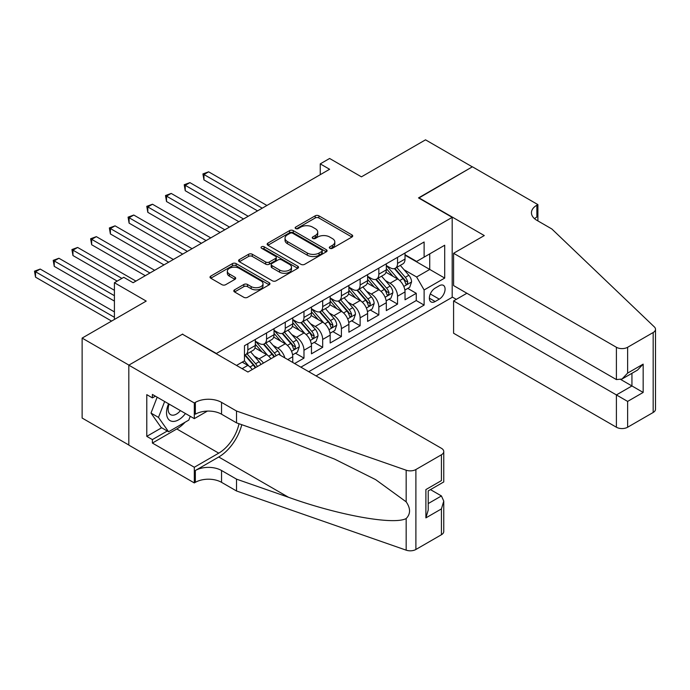 <?xml version="1.0" encoding="UTF-8"?>
<svg xmlns="http://www.w3.org/2000/svg" width="690" height="690" viewBox="0 0 690 690"><rect width="100%" height="100%" fill="white"/><g stroke="black" fill="none" stroke-linecap="round" stroke-linejoin="round"><path stroke-width="1.03" d="M329.855 248.288A1.82 1.052 0 0 0 332.425 248.288L351.943 237.024A2.596 1.501 0 0 0 352.702 235.963A2.596 1.501 0 0 0 351.943 234.902L318.884 215.815A2.596 1.501 0 0 0 315.209 215.815L295.691 227.079A1.82 1.052 0 0 0 295.156 227.821A1.82 1.052 0 0 0 295.691 228.562A1.82 1.052 0 0 0 298.261 228.562L300.788 227.105A8.315 4.795 0 0 1 312.544 227.105L315.296 228.692A8.315 4.795 0 0 1 317.736 232.09A8.315 4.795 0 0 1 315.296 235.48L312.768 236.937A1.82 1.052 0 0 0 312.242 237.688A1.82 1.052 0 0 0 312.768 238.43A1.82 1.052 0 0 0 315.347 238.43L317.866 236.972A8.315 4.795 0 0 1 329.622 236.972L332.382 238.559A8.315 4.795 0 0 1 334.814 241.948A8.315 4.795 0 0 1 332.382 245.347L329.855 246.804A1.82 1.052 0 0 0 329.32 247.546A1.82 1.052 0 0 0 329.855 248.288L329.855 246.804M234.565 289.835A2.596 1.501 0 0 0 233.806 290.895A2.596 1.501 0 0 0 234.565 291.956L243.846 297.312A2.596 1.501 0 0 0 247.52 297.312L269.195 284.798A2.596 1.501 0 0 0 269.954 283.737A2.596 1.501 0 0 0 269.195 282.676L236.127 263.589A2.596 1.501 0 0 0 232.452 263.589L210.778 276.103A2.596 1.501 0 0 0 210.019 277.164A2.596 1.501 0 0 0 210.778 278.225L221.982 284.694A2.596 1.501 0 0 0 225.656 284.694L234.936 279.338A2.596 1.501 0 0 0 235.695 278.277A2.596 1.501 0 0 0 234.936 277.216L229.382 274.008A6.952 4.011 0 0 1 227.346 271.17A6.952 4.011 0 0 1 231.633 267.461A6.952 4.011 0 0 1 239.206 268.332L260.975 280.899A6.952 4.011 0 0 1 263.011 283.737A6.952 4.011 0 0 1 258.716 287.445A6.952 4.011 0 0 1 251.143 286.574L247.52 284.478A2.596 1.501 0 0 0 243.846 284.478L234.565 289.835L234.565 291.956M182.712 334.365L216.401 353.487L452.192 217.359L418.502 197.909L472.305 166.851L425.523 139.837L361.431 176.838L329.613 158.476L320.255 163.875L329.613 169.274L133.118 282.719L123.76 277.32L114.411 282.719L114.411 319.461M182.712 334.046L128.909 365.105L82.127 338.091L146.22 301.09L114.411 282.719M300.969 264.33A2.596 1.501 0 0 0 304.644 264.33L326.318 251.815A2.596 1.501 0 0 0 327.077 250.755A2.596 1.501 0 0 0 326.318 249.694L293.259 230.607A2.596 1.501 0 0 0 289.584 230.607L267.91 243.121A2.596 1.501 0 0 0 267.142 244.182A2.596 1.501 0 0 0 267.91 245.243L300.969 264.33M262.295 248.685A1.82 1.052 0 0 1 264.141 248.935L297.718 268.324L276.078 280.821A2.596 1.501 0 0 1 272.403 280.821L239.344 261.734L239.344 259.613A2.596 1.501 0 0 0 238.585 260.673A2.596 1.501 0 0 0 239.344 261.734M239.344 259.613L248.616 254.256A2.596 1.501 0 0 1 252.29 254.256L265.702 261.993A2.596 1.501 0 0 0 269.376 261.993L275.526 258.44A2.596 1.501 0 0 0 276.293 257.379A2.596 1.501 0 0 0 275.526 256.326L261.57 248.262A1.82 1.052 0 0 1 261.036 247.52A1.82 1.052 0 0 1 262.157 246.554A1.82 1.052 0 0 1 264.141 246.779L297.752 266.185A2.596 1.501 0 0 1 298.52 267.246A2.596 1.501 0 0 1 297.752 268.307L297.752 266.185M128.814 445.007L82.127 418.045L82.127 338.091M294.621 363.535L303.98 358.136L295.458 353.22M291.792 334.572L296.493 337.289A10.583 6.115 60 0 1 303.98 350.253L311.466 345.932L311.466 353.815L322.687 347.337L314.174 342.421M310.509 323.765L315.209 326.482A10.583 6.115 60 0 1 322.687 339.446L330.174 335.124L330.174 343.008L341.403 336.53L332.89 331.614M329.216 312.967L333.917 315.675A10.583 6.115 60 0 1 341.403 328.638L348.89 324.317L348.89 332.209L360.12 325.723L351.607 320.807M347.933 302.16L352.633 304.877A10.583 6.115 60 0 1 360.12 317.84L367.606 313.519L367.606 321.402L378.836 314.925L370.314 310.008M366.649 291.353L371.349 294.069A10.583 6.115 60 0 1 378.836 307.033L386.314 302.712L386.314 310.595L397.544 304.118L397.544 296.226A10.583 6.115 -120 0 0 390.057 283.262L385.365 280.554M389.031 299.201L397.544 304.118M252.221 369.547A10.583 6.115 -120 0 0 247.839 365.372L242.224 362.138M270.937 358.74A10.583 6.115 -120 0 0 266.547 354.574L254.981 347.889M263.451 363.061A10.583 6.115 60 0 0 259.061 358.895L254.369 356.178M292.75 362.457L292.75 356.73A10.583 6.115 -120 0 0 285.263 343.767L273.689 337.082M284.823 357.886A10.583 6.115 60 0 0 277.777 348.088L273.076 345.38M311.466 345.932A10.583 6.115 -120 0 0 303.98 332.96L292.405 326.284M330.174 335.124A10.583 6.115 -120 0 0 322.687 322.161L311.121 315.477M348.89 324.317A10.583 6.115 -120 0 0 341.403 311.354L329.829 304.67M367.606 313.519A10.583 6.115 -120 0 0 360.12 300.547L348.545 293.871M386.314 302.712A10.583 6.115 -120 0 0 378.836 289.748L367.261 283.064M439.28 285.746L435.157 288.127A8.202 4.735 120 0 0 429.801 295.355A8.202 4.735 120 0 0 431.06 301.927A8.202 4.735 120 0 0 435.157 301.521L439.28 299.149A8.202 4.735 120 0 0 444.636 291.913A8.202 4.735 120 0 0 443.377 285.341A8.202 4.735 120 0 0 439.28 285.746M316.046 375.912L452.192 297.312L452.192 217.359M308.749 371.694L424.117 305.092L424.117 289.964L416.631 277.001L404.073 269.747M236.515 365.433L244.467 360.836L244.467 345.716L424.117 241.992L424.117 257.12L444.705 245.235L444.705 278.079L424.117 289.964M255.317 341.171L259.061 343.335A10.583 6.115 60 0 0 264.356 343.862L271.843 339.54A10.583 6.115 -120 0 0 274.034 334.693L274.034 328.638M274.034 330.372L277.777 332.528A10.583 6.115 60 0 0 283.072 333.054L290.559 328.733A10.583 6.115 -120 0 0 292.75 323.886L292.75 317.84M292.75 319.565L296.493 321.73A10.583 6.115 60 0 0 301.789 322.247L309.267 317.926A10.583 6.115 -120 0 0 311.466 313.088L311.466 307.033M311.466 308.758L315.209 310.923A10.583 6.115 60 0 0 320.496 311.449L327.983 307.128A10.583 6.115 -120 0 0 330.174 302.28L330.174 296.226M330.174 297.959L333.917 300.115A10.583 6.115 60 0 0 339.213 300.642L346.699 296.321A10.583 6.115 -120 0 0 348.89 291.473L348.89 285.427M348.89 287.152L352.633 289.317A10.583 6.115 60 0 0 357.929 289.835L365.415 285.513A10.583 6.115 -120 0 0 367.606 280.675L367.606 274.62M367.606 276.345L371.349 278.51A10.583 6.115 60 0 0 376.637 279.036L384.123 274.715A10.583 6.115 -120 0 0 386.314 269.868L386.314 263.813M300.892 367.158L416.26 300.555L416.26 293.31L405.03 299.796L405.03 291.905A10.583 6.115 -120 0 0 397.544 278.941L385.969 272.257M386.314 265.547L390.057 267.703A10.583 6.115 -120 0 0 395.353 268.229A10.583 6.115 -120 0 0 397.544 263.382L397.544 257.336M395.353 268.229L402.839 263.908A10.583 6.115 -120 0 0 405.03 259.061L405.03 253.014M247.839 343.767L247.839 349.821A10.583 6.115 60 0 1 245.64 354.66A10.583 6.115 60 0 1 244.467 355.091M245.64 354.66L253.127 350.339A10.583 6.115 -120 0 0 255.317 345.5L255.317 339.446M266.547 332.96L266.547 339.014A10.583 6.115 60 0 1 264.356 343.862M285.263 322.161L285.263 328.207A10.583 6.115 60 0 1 283.072 333.054M303.98 311.354L303.98 317.409A10.583 6.115 60 0 1 301.789 322.247M322.687 300.547L322.687 306.602A10.583 6.115 60 0 1 320.496 311.449M341.403 289.748L341.403 295.794A10.583 6.115 60 0 1 339.213 300.642M360.12 278.941L360.12 284.996A10.583 6.115 60 0 1 357.929 289.835M378.836 268.134L378.836 274.189A10.583 6.115 60 0 1 376.637 279.036M378.836 307.033L378.836 314.925M360.12 317.84L360.12 325.723M341.403 328.638L341.403 336.53M322.687 339.446L322.687 347.337M303.98 350.253L303.98 358.136M416.631 277.001L429.732 269.436L429.732 253.877L444.705 245.235M405.03 255.171L444.705 278.079M405.03 254.739L416.631 261.441L424.117 257.12M320.255 163.875L320.255 174.682M407.747 288.394L416.26 293.31M416.26 300.555L424.117 305.092M330.579 248.547L332.382 247.503A8.315 4.795 0 0 0 334.814 244.113L334.814 241.948M317.736 232.09L317.736 234.246A8.315 4.795 0 0 1 315.296 237.645L313.502 238.68M351.909 237.041L318.884 217.971A2.596 1.501 0 0 0 315.209 217.971L296.415 228.821M326.284 251.833L293.259 232.763A2.596 1.501 0 0 0 289.584 232.763L267.944 245.261M321.73 251.496A1.82 1.052 0 0 0 322.256 250.755A1.82 1.052 0 0 0 321.73 250.013L292.707 233.255A1.82 1.052 0 0 0 290.136 233.255L287.471 234.79A8.315 4.795 0 0 0 285.03 238.188A8.315 4.795 0 0 0 287.471 241.578L307.309 253.032A8.315 4.795 0 0 0 319.065 253.032L321.73 251.496L321.73 253.661A1.82 1.052 0 0 0 322.256 252.92L322.256 250.755M285.03 238.188L285.03 240.344A8.315 4.795 0 0 0 287.471 243.743L287.471 241.578M321.73 253.661L319.065 255.197A8.315 4.795 0 0 1 307.309 255.197L287.471 243.743M239.378 261.752L248.616 256.413L248.616 254.256M276.293 257.379L276.293 259.544A2.596 1.501 0 0 1 275.526 260.604L269.376 264.158A2.596 1.501 0 0 1 265.702 264.158L252.29 256.413A2.596 1.501 0 0 0 248.616 256.413M279.614 270.031A6.952 4.011 0 0 0 287.187 270.903A6.952 4.011 0 0 0 291.482 267.194A6.952 4.011 0 0 0 289.446 264.356L281.77 259.932A2.596 1.501 0 0 0 278.105 259.932L271.946 263.477A2.596 1.501 0 0 0 271.187 264.537A2.596 1.501 0 0 0 271.946 265.598L279.614 270.031L279.614 272.188A6.952 4.011 0 0 0 287.187 273.059A6.952 4.011 0 0 0 291.482 269.35L291.482 267.194M271.187 264.537L271.187 266.702A2.596 1.501 0 0 0 271.946 267.763L271.946 265.598M279.614 272.188L271.946 267.763M263.011 283.737L263.011 285.902A6.952 4.011 0 0 1 258.716 289.602A6.952 4.011 0 0 1 251.143 288.731L247.52 286.643A2.596 1.501 0 0 0 243.846 286.643L234.6 291.974M227.346 271.17L227.346 273.326A6.952 4.011 0 0 0 229.382 276.164L229.382 274.008M234.902 279.355L229.382 276.164M269.16 284.815L236.127 265.745A2.596 1.501 0 0 0 232.452 265.745L210.812 278.243L210.778 276.103M404.875 290.05L409.713 287.264L411.576 281.856A7.012 4.045 -120 0 0 408.851 275.276L400.295 265.374M398.587 279.623L388.444 267.884A20.243 11.687 -120 0 0 386.314 265.659M393.024 276.328L387.349 269.764A16.802 9.703 -120 0 0 386.314 268.634M266.927 205.473L208.63 171.819L203.955 174.518L203.955 179.918L257.568 210.873M394.395 268.608L403.046 278.622A7.012 4.045 60 0 1 405.548 283.452L406.056 284.289L407.005 284.151L407.79 282.158A7.012 4.045 -120 0 0 405.297 277.328L396.741 267.427M394.904 268.445L404.202 279.209A3.571 2.061 60 0 1 405.099 280.606L407.79 282.158M203.955 179.918L202.92 173.923L262.243 208.173M202.92 173.923L208.63 171.819M168.567 403.779A17.198 9.936 120 0 0 172.604 421.409A17.198 9.936 120 0 0 185.438 413.517M169.145 404.107A11.773 6.796 120 0 0 170.585 414.647A11.773 6.796 120 0 0 172.31 415.182A11.773 6.796 120 0 0 180.435 410.628M190.268 416.303L188.793 420.098L168.584 431.768L161.098 427.446L150.998 413.077L157.165 397.19M168.584 431.768L158.484 417.398L164.651 401.511M150.998 413.077L158.484 417.398M466.88 293.259L453.589 300.926L453.589 333.236L616.403 427.231L616.403 394.93L631.937 385.96L631.937 373.299M453.589 300.926L627.633 401.408L627.633 427.231L653.171 412.482L653.171 332.528A7.944 4.58 0 0 0 655.5 329.285A7.944 4.58 0 0 0 654.353 326.922L551.836 228.968L536.872 220.326A18.527 10.695 180 0 1 531.447 212.762A18.527 10.695 180 0 1 536.872 205.206L537.898 204.611L472.4 166.79L418.787 198.073M418.787 197.745L484.285 235.566L453.589 253.282L616.403 347.277A7.944 4.58 0 0 0 627.633 347.277L653.171 332.528M537.898 204.611L537.898 220.274L537.337 220.602M452.192 296.985L456.306 299.365M453.589 253.282L453.589 285.582L616.403 379.586L616.403 347.277M655.5 329.285L655.5 409.239A7.944 4.58 180 0 1 653.171 412.482M627.633 427.231A7.944 4.58 180 0 1 616.403 427.231M534.534 218.678A18.527 10.695 180 0 1 536.872 217.031L536.872 205.206M620.897 379.586L643.166 392.438L627.633 401.408M627.633 347.277L627.633 373.1L622.018 379.026L616.403 379.586M627.633 373.1L643.166 364.13L637.551 370.064L622.018 379.026M278.622 354.298L441.428 448.302A7.944 4.58 -0 0 1 443.756 451.536A7.944 4.58 -0 0 1 441.428 454.779L415.889 469.528L415.889 549.482A7.944 4.58 180 0 1 406.169 550.163L236.515 490.978L221.542 482.336A18.527 10.695 -0 0 0 195.348 482.336L194.313 482.931L128.814 445.11L128.814 365.157L182.427 334.202L247.926 372.022L278.622 354.298M236.515 490.978L236.515 479.145L288.532 497.292C338.255 515.214 393.8 525.254 406.169 518.544C410.671 513.929 410.671 508.358 406.169 501.828L375.645 479.636L334.581 459.109L288.532 441.005L236.515 422.858L221.542 414.207A18.527 10.695 -0 0 0 195.348 414.207L195.348 402.382L194.313 402.977L128.814 365.157M236.515 422.858L236.515 411.024L221.542 402.382A18.527 10.695 -0 0 0 195.348 402.382M288.532 497.292L218.739 456.996L195.348 470.502A18.527 10.695 -0 0 1 221.542 470.502L236.515 479.145M441.428 534.733L441.428 508.909L443.756 501.087L443.756 531.49A7.944 4.58 180 0 1 441.428 534.733L415.889 549.482M406.169 501.828L406.169 470.209L236.515 411.024M185.067 422.254A29.774 17.19 -60 0 1 176.821 428.956L152.395 443.058L152.395 439.599L167.273 431.009M155.388 396.172L152.395 397.897L146.78 394.654L146.78 436.365L152.395 439.599M152.395 397.897L152.395 394.439L194.313 418.64L194.313 402.977M194.313 482.931L194.313 467.259L218.739 453.158A29.774 17.19 120 0 0 239.007 423.72M152.395 443.058L194.313 467.259M430.465 489.615L441.428 495.946L443.756 501.087M218.739 456.996A34.474 19.898 120 0 0 241.785 424.695M207.38 411.093L194.313 418.64M406.169 470.209A7.944 4.58 -0 0 0 415.889 469.528M146.78 436.365L161.667 427.766M441.428 508.909L425.894 517.88L428.223 510.057L428.223 490.909L443.756 481.948L443.756 451.536M425.894 517.88L425.894 489.572C428.921 491.323 428.921 491.323 425.894 489.572L441.428 480.602C444.455 482.353 444.455 482.353 441.428 480.602L441.428 454.779M386.159 300.857L390.997 298.063L392.869 292.663A7.012 4.045 -120 0 0 390.135 286.074L381.587 276.181M379.871 290.43L369.728 278.691A20.243 11.687 -120 0 0 367.606 276.466M374.308 287.135L368.641 280.571A16.802 9.703 -120 0 0 367.606 279.441M248.21 216.28L189.914 182.626L185.239 185.325L185.239 190.725L238.852 221.68M375.688 279.416L384.33 289.429A7.012 4.045 60 0 1 386.831 294.259L387.349 295.087L388.289 294.958L389.082 292.965A7.012 4.045 -120 0 0 386.581 288.135L378.025 278.234M376.197 279.252L385.486 290.007A3.571 2.061 60 0 1 386.391 291.404L389.082 292.965M185.239 190.725L184.213 184.73L243.527 218.98M184.213 184.73L189.914 182.626M367.442 311.664L372.281 308.87L374.153 303.471A7.012 4.045 -120 0 0 371.418 296.881L362.871 286.98M361.155 301.237L351.02 289.498A20.243 11.687 -120 0 0 348.89 287.273M355.6 297.942L349.925 291.37A16.802 9.703 -120 0 0 348.89 290.248M229.494 227.079L171.206 193.424L166.523 196.124L166.523 201.532L220.136 232.487M356.971 290.223L365.622 300.228A7.012 4.045 60 0 1 368.124 305.066L368.632 305.894L369.581 305.765L370.366 303.764A7.012 4.045 -120 0 0 367.865 298.934L359.318 289.032M357.48 290.059L366.77 300.814A3.571 2.061 60 0 1 367.675 302.211L370.366 303.764M166.523 201.532L165.496 195.537L224.819 229.779M165.496 195.537L171.206 193.424M348.735 322.463L353.565 319.677L355.436 314.269A7.012 4.045 -120 0 0 352.711 307.688L344.155 297.787M342.447 312.035L332.304 300.297A20.243 11.687 -120 0 0 330.174 298.071M336.884 308.74L331.209 302.177A16.802 9.703 -120 0 0 330.174 301.047M210.786 237.886L152.49 204.231L147.815 206.931L147.815 212.33L201.428 243.285M338.255 301.021L346.906 311.035A7.012 4.045 60 0 1 349.407 315.865L349.916 316.701L350.865 316.563L351.65 314.571A7.012 4.045 -120 0 0 349.149 309.741L340.601 299.839M338.764 300.857L348.062 311.621A3.571 2.061 60 0 1 348.959 313.019L351.65 314.571M147.815 212.33L146.78 206.336L206.103 240.586M146.78 206.336L152.49 204.231M330.018 333.27L334.857 330.476L336.729 325.076A7.012 4.045 -120 0 0 333.995 318.487L325.447 308.594M323.731 322.842L313.588 311.104A20.243 11.687 -120 0 0 311.466 308.879M318.168 319.548L312.501 312.984A16.802 9.703 -120 0 0 311.466 311.854M192.07 248.693L133.774 215.038L129.099 217.738L129.099 223.137L182.712 254.093M319.548 311.828L328.19 321.842A7.012 4.045 60 0 1 330.691 326.672L331.2 327.5L332.149 327.37L332.942 325.378A7.012 4.045 -120 0 0 330.441 320.548L321.885 310.647M320.057 311.664L329.346 322.42A3.571 2.061 60 0 1 330.243 323.817L332.942 325.378M129.099 223.137L128.073 217.143L187.387 251.393M128.073 217.143L133.774 215.038M311.302 344.077L316.141 341.283L318.012 335.883A7.012 4.045 -120 0 0 315.278 329.294L306.731 319.392M305.014 333.649L294.88 321.911A20.243 11.687 -120 0 0 292.75 319.686M299.46 330.355L293.785 323.782A16.802 9.703 -120 0 0 292.75 322.661M173.354 259.492L115.066 225.837L110.383 228.537L110.383 233.945L163.996 264.9M300.831 322.635L309.482 332.64A7.012 4.045 60 0 1 311.984 337.479L312.492 338.307L313.441 338.178L314.226 336.177A7.012 4.045 -120 0 0 311.725 331.347L303.177 321.445M301.34 322.471L310.629 333.227A3.571 2.061 60 0 1 311.535 334.624L314.226 336.177M110.383 233.945L109.356 227.95L168.679 262.191M109.356 227.95L115.066 225.837M292.595 354.876L297.424 352.09L299.296 346.682A7.012 4.045 -120 0 0 296.571 340.101L288.015 330.2M286.307 344.448L276.164 332.709A20.243 11.687 -120 0 0 274.034 330.484M280.744 341.153L275.069 334.59A16.802 9.703 -120 0 0 274.034 333.46M154.638 270.299L96.35 236.644L91.666 239.344L91.666 244.743L145.288 275.698M282.115 333.434L290.766 343.447A7.012 4.045 60 0 1 293.267 348.278L293.776 349.114L294.725 348.976L295.51 346.984A7.012 4.045 -120 0 0 293.009 342.154L284.461 332.252M282.624 333.27L291.922 344.034A3.571 2.061 60 0 1 292.819 345.431L295.51 346.984M91.666 244.743L90.64 238.749L149.963 272.998M90.64 238.749L96.35 236.644M280.218 355.221A7.012 4.045 -120 0 0 277.854 350.899L269.307 341.007M267.591 355.255L257.448 343.517A20.243 11.687 -120 0 0 255.317 341.291M262.028 351.96L256.361 345.397A16.802 9.703 -120 0 0 255.317 344.267M135.93 281.106L77.634 247.451L72.959 250.151L72.959 255.55L117.214 281.106M276.095 355.764A7.012 4.045 -120 0 0 274.301 352.961L265.745 343.059M263.916 344.077L273.206 354.832A3.571 2.061 60 0 1 274.103 356.23L274.689 356.575M263.407 344.241L272.05 354.255A7.012 4.045 60 0 1 273.844 357.058M72.959 255.55L71.924 249.556L121.888 278.398M71.924 249.556L77.634 247.451M260.932 364.51A7.012 4.045 -120 0 0 259.138 361.707L250.591 351.805M248.874 366.062L244.398 360.879M243.311 362.768L242.587 361.922M114.411 290.283L58.917 258.25L54.243 260.949L54.243 266.357L114.411 301.09M257.379 366.562A7.012 4.045 -120 0 0 255.585 363.759L247.037 353.858M245.2 354.884L254.489 365.64A3.571 2.061 60 0 1 255.395 367.037L255.973 367.373M244.691 355.048L253.342 365.053A7.012 4.045 60 0 1 255.136 367.865M54.243 266.357L53.216 260.363L114.411 295.691M53.216 260.363L58.917 258.25M114.411 311.897L40.21 269.057L35.526 271.757L35.526 277.156L111.599 321.083M35.526 277.156L34.5 271.161L114.411 317.297M34.5 271.161L40.21 269.057M242.13 368.667L247.839 365.372M259.061 358.895L266.547 354.574M277.777 348.088L285.263 343.767M296.493 337.289L303.98 332.96M315.209 326.482L322.687 322.161M333.917 315.675L341.403 311.354M352.633 304.877L360.12 300.547M371.349 294.069L378.836 289.748M390.057 283.262L397.544 278.941M397.544 263.382L405.03 259.061M247.839 349.821L255.317 345.5M266.547 339.014L274.034 334.693M285.263 328.207L292.75 323.886M303.98 317.409L311.466 313.088M322.687 306.602L330.174 302.28M341.403 295.794L348.89 291.473M360.12 284.996L367.606 280.675M378.836 274.189L386.314 269.868M397.544 296.226L405.03 291.905M287.79 359.594L292.75 356.73M430.301 293.966L439.28 299.149M429.361 298.175L435.157 301.521M332.382 247.503L332.382 245.347M312.768 238.43L312.768 236.937M315.296 237.645L315.296 235.48M295.691 228.562L295.691 227.079M315.209 217.971L315.209 215.815M318.884 217.971L318.884 215.815M351.943 237.024L351.943 234.902M267.91 245.243L267.91 243.121M289.584 232.763L289.584 230.607M293.259 232.763L293.259 230.607M326.318 251.815L326.318 249.694M307.309 255.197L307.309 253.032M319.065 255.197L319.065 253.032M252.29 256.413L252.29 254.256M265.702 264.158L265.702 261.993M269.376 264.158L269.376 261.993M275.526 260.604L275.526 258.44M264.141 248.935L264.141 246.779M243.846 286.643L243.846 284.478M247.52 286.643L247.52 284.478M251.143 288.731L251.143 286.574M234.936 279.338L234.936 277.216M232.452 265.745L232.452 263.589M236.127 265.745L236.127 263.589M269.195 284.798L269.195 282.676M403.805 286.454L411.533 281.994M388.444 267.884L389.41 267.332M405.297 277.328L408.851 275.276M399.7 280.554L403.046 278.622M643.166 364.13L643.166 392.438M221.542 414.207L221.542 402.382M221.542 470.502L221.542 482.336M406.169 550.163L406.169 518.544M195.348 470.502L195.348 482.336M176.821 428.956L218.739 453.158M428.223 503.571L441.428 495.946M385.089 297.261L392.817 292.802M369.728 278.691L370.694 278.13M386.581 288.135L390.135 286.074M380.992 291.361L384.33 289.429M366.373 308.068L374.109 303.6M351.02 289.498L351.978 288.938M367.865 298.934L371.418 296.881M362.276 302.16L365.622 300.228M347.665 318.866L355.393 314.407M332.304 300.297L333.27 299.745M349.149 309.741L352.711 307.688M343.56 312.967L346.906 311.035M328.949 329.673L336.677 325.214M313.588 311.104L314.554 310.543M330.441 320.548L333.995 318.487M324.852 323.774L328.19 321.842M310.233 340.481L317.969 336.013M294.88 321.911L295.838 321.35M311.725 331.347L315.278 329.294M306.136 334.572L309.482 332.64M291.525 351.279L299.253 346.82M276.164 332.709L277.13 332.157M293.009 342.154L296.571 340.101M287.42 345.38L290.766 343.447M257.448 343.517L258.414 342.956M274.301 352.961L277.854 350.899M268.703 356.187L272.05 354.255M255.585 363.759L259.138 361.707M249.996 366.985L253.342 365.053"/></g></svg>

